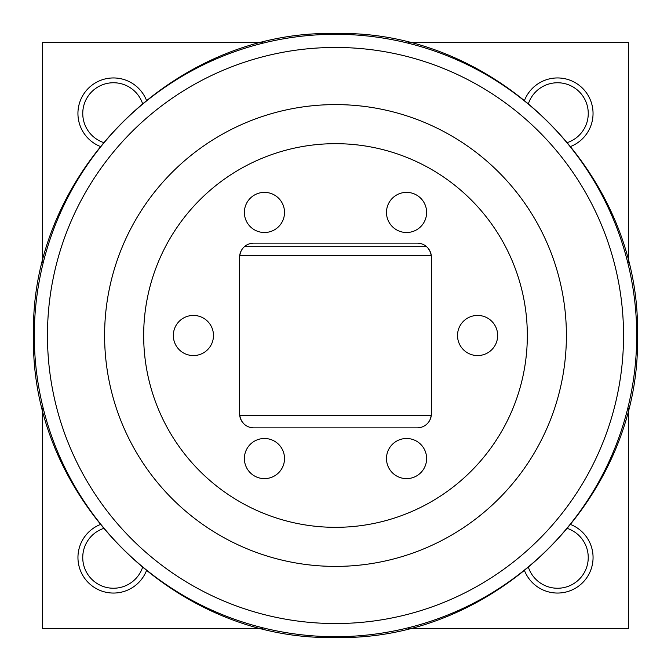 <?xml version="1.0" encoding="UTF-8"?>
<svg xmlns="http://www.w3.org/2000/svg" width="671" height="671" viewBox="0 0 671 671"><rect width="100%" height="100%" fill="white"/><g stroke="black" fill="none" stroke-linecap="round" stroke-linejoin="round"><path stroke-width="1.01" d="M335.5 104.601A230.899 230.899 0 0 0 104.601 335.5A230.899 230.899 0 0 0 335.5 566.399A230.899 230.899 0 0 0 566.399 335.5A230.899 230.899 0 0 0 335.5 104.601M335.5 143.669A191.831 191.831 0 0 0 143.669 335.5A191.831 191.831 0 0 0 335.5 527.331A191.831 191.831 0 0 0 527.331 335.5A191.831 191.831 0 0 0 335.5 143.669M253.797 243.137A14.208 14.208 0 0 0 239.589 257.345L239.589 413.655A14.208 14.208 0 0 0 253.797 427.863L417.203 427.863A14.208 14.208 0 0 0 431.411 413.655L431.411 257.345A14.208 14.208 0 0 0 417.203 243.137L253.797 243.137M406.551 478.624A20.071 20.071 0 0 1 386.479 458.553A20.071 20.071 0 0 1 406.551 438.49A20.071 20.071 0 0 1 426.622 458.553A20.071 20.071 0 0 1 406.551 478.624M477.593 355.571A20.071 20.071 0 0 1 457.521 335.5A20.071 20.071 0 0 1 477.593 315.429A20.071 20.071 0 0 1 497.664 335.5A20.071 20.071 0 0 1 477.593 355.571M406.551 232.51A20.071 20.071 0 0 1 386.479 212.447A20.071 20.071 0 0 1 406.551 192.376A20.071 20.071 0 0 1 426.622 212.447A20.071 20.071 0 0 1 406.551 232.51M264.449 232.51A20.071 20.071 0 0 1 244.378 212.447A20.071 20.071 0 0 1 264.449 192.376A20.071 20.071 0 0 1 284.521 212.447A20.071 20.071 0 0 1 264.449 232.51M193.407 355.571A20.071 20.071 0 0 1 173.336 335.5A20.071 20.071 0 0 1 193.407 315.429A20.071 20.071 0 0 1 213.479 335.5A20.071 20.071 0 0 1 193.407 355.571M264.449 478.624A20.071 20.071 0 0 1 244.378 458.553A20.071 20.071 0 0 1 264.449 438.49A20.071 20.071 0 0 1 284.521 458.553A20.071 20.071 0 0 1 264.449 478.624M431.378 256.364L431.411 257.345M426.605 246.693L244.395 246.693L426.605 246.693M427.855 247.935L429.734 250.652L431.277 255.374L239.723 255.374L241.115 250.937M431.411 413.655L431.378 414.636M239.622 414.636L239.589 413.655M239.589 257.345L239.622 256.364M243.716 423.669L241.854 421.346M241.266 420.348L239.723 415.626L431.277 415.626L429.885 420.063M628.568 262.814L628.568 42.432L408.186 42.432M262.814 42.432L42.432 42.432L42.432 262.814M262.814 628.568L42.432 628.568L42.432 408.186M628.568 408.186L628.568 628.568L408.186 628.568M100.096 146.387A35.521 35.521 0 0 1 113.474 77.953A35.521 35.521 0 0 1 146.387 100.096M524.613 100.096A35.521 35.521 0 0 1 592.384 106.664A35.521 35.521 0 0 1 570.904 146.387M146.387 570.904A35.521 35.521 0 0 1 78.616 564.336A35.521 35.521 0 0 1 100.096 524.613M570.904 524.613A35.521 35.521 0 0 1 557.526 593.047A35.521 35.521 0 0 1 524.613 570.904M142.462 103.3A30.715 30.715 0 0 0 83.196 108.316A30.715 30.715 0 0 0 103.3 142.462M567.7 142.462A30.715 30.715 0 0 0 557.526 82.759A30.715 30.715 0 0 0 528.538 103.3M103.3 528.538A30.715 30.715 0 0 0 113.474 588.241A30.715 30.715 0 0 0 142.462 567.7M528.538 567.7A30.715 30.715 0 0 0 587.804 562.684A30.715 30.715 0 0 0 567.7 528.538M34.296 335.5A301.204 301.204 0 0 0 335.5 636.704A301.204 301.204 0 0 0 636.704 335.5A301.204 301.204 0 0 0 335.5 34.296A301.204 301.204 0 0 0 34.296 335.5M335.5 47.456A288.044 288.044 0 0 0 47.456 335.5A288.044 288.044 0 0 0 335.5 623.544A288.044 288.044 0 0 0 623.544 335.5A288.044 288.044 0 0 0 335.5 47.456M33.55 335.5C29.407 496.867 174.133 641.593 335.5 637.45C496.867 641.593 641.593 496.867 637.45 335.5C641.593 174.133 496.867 29.407 335.5 33.55C174.133 29.407 29.407 174.133 33.55 335.5"/></g></svg>
